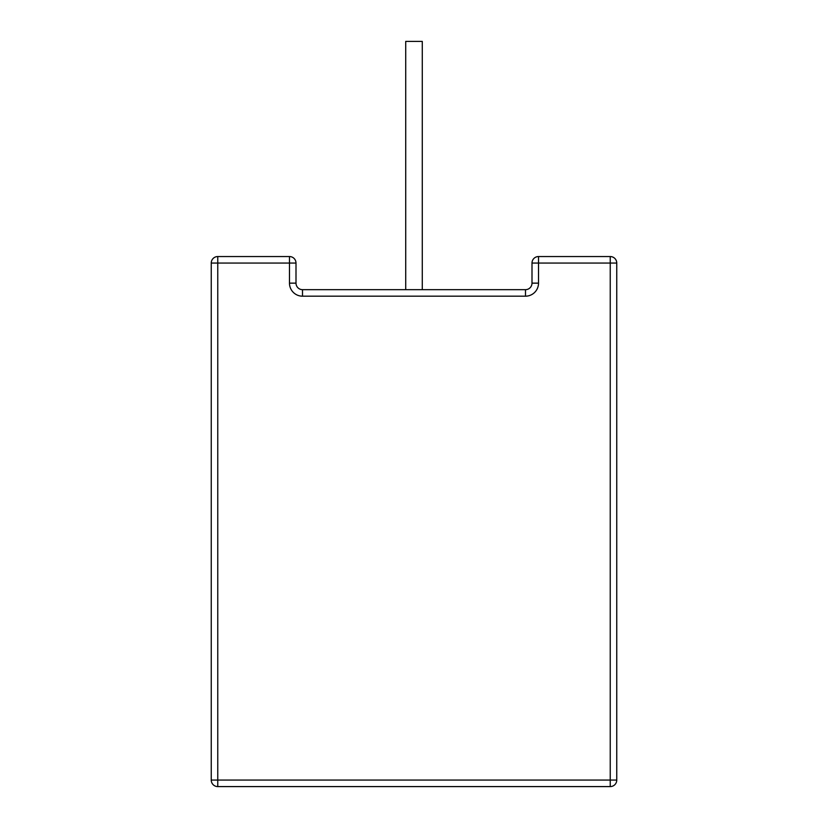 <?xml version="1.0" encoding="UTF-8"?>
<svg xmlns="http://www.w3.org/2000/svg" width="828" height="828" viewBox="0 0 828 828"><rect width="100%" height="100%" fill="white"/><g stroke="black" fill="none" stroke-linecap="round" stroke-linejoin="round"><path stroke-width="1.24" d="M211.243 780.069L211.243 263.066L217.764 263.066L217.764 780.069L610.236 780.069L610.236 263.066L538.521 263.066L538.521 283.145L532 283.145L532 263.066A6.52 6.52 0 0 1 538.521 256.545L610.236 256.545A6.52 6.52 0 0 1 616.756 263.066L616.756 780.069L610.236 780.069L610.236 786.59L217.764 786.59L217.764 780.069L211.243 780.069A6.52 6.52 0 0 0 217.764 786.59A6.52 6.52 0 0 1 211.243 780.069M525.49 296.186L302.51 296.186L302.51 289.665L525.49 289.665A6.52 6.52 0 0 0 532 283.145A6.52 6.52 0 0 1 525.49 289.665L525.49 296.186A13.041 13.041 0 0 0 538.521 283.145M289.479 283.145L289.479 263.066L217.764 263.066L217.764 256.545A6.52 6.52 0 0 0 211.243 263.066A6.52 6.52 0 0 1 217.764 256.545L289.479 256.545A6.52 6.52 0 0 1 296 263.066L296 283.145A6.52 6.52 0 0 0 302.51 289.665A6.52 6.52 0 0 1 296 283.145L289.479 283.145A13.041 13.041 0 0 0 302.51 296.186M422.28 289.665L422.28 41.4L405.72 41.4L405.72 289.665M330.6 786.6L266.285 786.6M266.409 786.6L248.348 786.59M355.978 786.6L555.691 786.59M610.236 786.59A6.52 6.52 0 0 0 616.756 780.069A6.52 6.52 0 0 1 610.236 786.59A6.52 6.52 0 0 0 616.756 780.069M296 263.066A6.52 6.52 0 0 0 289.479 256.545L289.479 263.066L296 263.066A6.52 6.52 0 0 0 289.479 256.545A6.52 6.52 0 0 1 296 263.066M616.756 263.066A6.52 6.52 0 0 0 610.236 256.545L610.236 263.066L616.756 263.066M538.521 256.545A6.52 6.52 0 0 0 532 263.066L538.521 263.066L538.521 256.545"/></g></svg>
